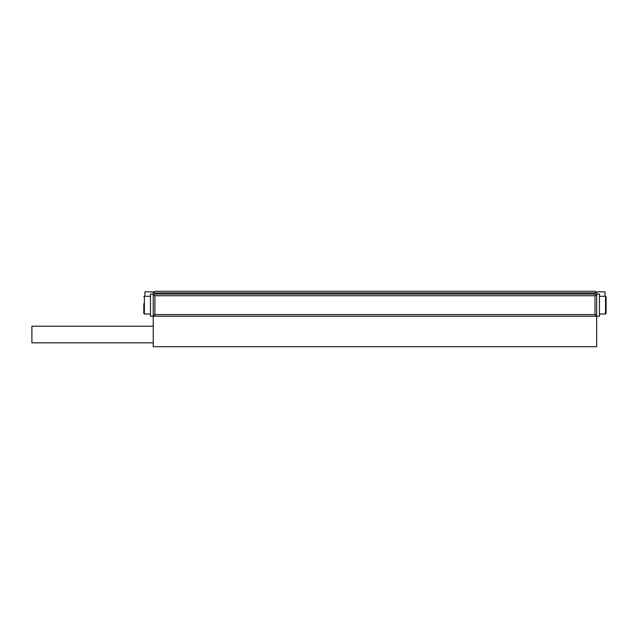 <?xml version="1.0" encoding="UTF-8"?>
<svg xmlns="http://www.w3.org/2000/svg" width="638" height="638" viewBox="0 0 638 638"><rect width="100%" height="100%" fill="white"/><g stroke="black" fill="none" stroke-linecap="round" stroke-linejoin="round"><path stroke-width="0.96" d="M596.674 294.054L599.449 294.054L599.449 316.225L596.674 316.225L596.674 346.713L153.24 346.713L153.24 316.225L596.674 316.225L596.674 291.837L604.991 291.837L604.991 296.271M606.1 306.527L606.1 313.457L605.542 314.008L605.542 296.271L606.1 296.829L606.1 300.155M599.449 296.271L605.542 296.271L606.1 296.829L606.1 313.457L605.542 314.008L599.449 314.008M143.821 296.829L144.371 296.271L144.371 314.008L143.821 313.457L143.821 303.768M606.1 304.31L606.1 305.139M154.906 314.566L595.015 314.566L595.015 295.721L154.906 295.721L154.906 314.566L154.077 315.395L154.906 316.225M154.906 294.054L595.015 294.054L595.015 292.946L154.906 292.946L154.906 294.054L154.077 294.892L154.906 295.721M595.015 316.225L595.844 315.395L595.015 314.566M595.015 295.721L595.844 294.892L595.015 294.054M595.844 315.395L596.674 314.566M596.674 295.721L595.844 294.892M154.077 294.892L153.24 295.721M154.077 315.395L153.24 314.566M153.24 294.054L150.472 294.054L150.472 316.225L153.24 316.225L153.24 291.837L144.93 291.837L144.93 296.271M143.821 304.31L143.821 305.139M154.906 292.946L154.077 292.116L154.906 291.287L595.015 291.287L596.674 292.946M595.015 292.946L595.844 292.116M154.077 292.116L153.24 292.946M153.24 342.837L31.9 342.837L31.9 326.209L153.24 326.209M144.371 296.271L150.472 296.271M144.371 314.008L150.472 314.008"/></g></svg>
